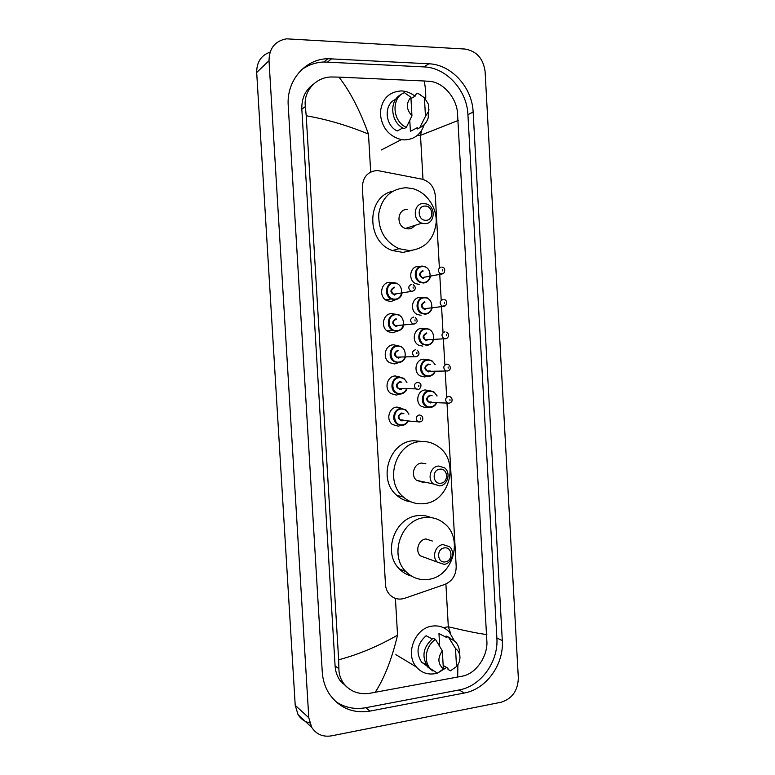 <?xml version="1.0" encoding="UTF-8"?>
<svg xmlns="http://www.w3.org/2000/svg" width="775" height="775" viewBox="0 0 775 775"><rect width="100%" height="100%" fill="white"/><g stroke="black" fill="none" stroke-linecap="round" stroke-linejoin="round"><path stroke-width="1.16" d="M428.294 407.301L426.308 407.737L421.474 406.449C414.819 402.428 417.686 390.116 425.291 389.97L428.914 390.619M426.938 376.408L424.555 376.97L420.05 375.846C413.036 372 415.729 359.232 423.547 359.183L426.57 359.619M422.801 346.154L418.655 345.185C411.273 341.562 413.753 328.29 421.794 328.338L424.303 328.639M421.048 315.289L417.299 314.485C409.52 311.104 411.748 297.3 420.031 297.435L422.123 297.658M419.285 284.377L415.962 283.728C407.795 280.647 409.733 266.242 418.267 266.493L419.905 266.629M400.878 425.436L398.137 426.163L392.45 424.506C385.679 419.914 389.021 407.272 397.032 407.069L402.293 408.473M399.677 394.107L396.345 395.085L390.988 393.603C383.838 389.176 387.016 376.069 395.24 375.962L399.948 377.076M398.466 362.681L394.543 363.95L389.573 362.661C382.007 358.438 384.981 344.807 393.438 344.798L397.575 345.65M397.226 331.177L392.751 332.775L388.188 331.681C380.196 327.689 382.918 313.488 391.646 313.584L395.173 314.214M395.948 299.586L390.949 301.533L386.841 300.632C378.403 296.941 380.835 282.11 389.844 282.323L392.76 282.749M439.377 267.83L435.317 195.678C434.291 187.056 429.912 181.563 422.181 179.199L377.251 170.49C367.708 171.42 362.739 177.088 362.361 187.502L385.485 584.505C385.747 588.39 387.083 591.703 389.476 594.444C393.719 598.804 398.786 600.083 404.695 598.29L444.792 584.428C452.309 581.153 456.117 575.176 456.194 566.477L447.001 403.223M446.613 396.267L445.199 371.118M444.802 364.163L443.339 338.22M443.029 332.62L441.517 305.863M441.207 300.254L439.696 273.449M341.339 681.448L340.525 681.157M309.7 722.872C304.701 721.777 300.816 719.035 298.055 714.637L295.217 705.327L256.69 72.492C256.632 62.174 261.107 55.374 270.097 52.09M331.458 735.863C322.962 737.199 316.384 734.38 311.715 727.396L308.789 717.747L269.012 60.673C269.225 48.186 275.067 40.91 286.547 38.837L464.893 49.028C476.548 51.014 483.28 58.503 485.102 71.503L518.33 677.96C517.933 690.68 512.159 698.779 501.008 702.266L331.458 735.863M428.866 63.783L327.912 58.706C304.963 59.016 286.295 80.765 288.232 105.768L322.255 671.867C322.807 680.256 325.248 687.754 329.588 694.352C339.644 708.156 353.138 713.727 370.072 711.082L464.273 693.024C486.293 689.237 504.05 664.32 502.297 640.547L473.137 112.065C472.246 87.546 451.525 64.519 428.866 63.783L423.993 66.902L323.892 61.99C315.59 62.358 308.111 64.974 301.475 69.837M344.09 684.015L342.192 683.153M335.614 701.482C344.633 707.604 354.659 709.687 365.703 707.72L459.139 689.953C480.994 686.224 498.616 661.579 496.872 638.028L467.926 114.661C467.034 90.384 446.478 67.599 423.993 66.902M313.584 84.049C305.427 89.861 301.514 98.241 301.833 109.178L335.091 665.948C335.449 671.402 337.086 676.236 340.002 680.45L347.016 687.154M425.717 99.084C425.901 92.022 425.339 85.986 424.041 80.978L429.641 81.356C442.883 82.189 455.7 96.923 457.424 111.736L486.962 642.959C486.865 657.248 475.976 673.272 463.111 676.013L368.861 693.46C358.031 694.613 349.496 691.097 343.277 682.911C340.37 678.667 338.907 673.93 338.888 668.699L338.646 659.787C358.234 654.623 377.871 646.418 397.546 635.171C391.772 659.351 384.284 678.445 375.071 692.472M424.041 80.978L338.956 77.122C349.942 91.15 359.794 110.137 368.483 134.065C347.365 125.395 326.604 119.292 306.212 115.766L338.646 659.787M306.212 115.766L305.369 106.572C303.18 91.256 315.929 77.006 331.497 76.977L338.956 77.122M450.74 633.747L448.318 626.791C467.693 631.354 480.539 633.931 486.865 634.512M458.296 120.425L420.496 135.344L421.581 130.549M457.686 677.176L457.899 664.737M424.216 124.61C420.883 134.463 414.257 139.558 404.337 139.897L401.392 139.626C388.585 136.167 381.552 127.323 380.312 113.092C381.639 99.113 388.721 91.731 401.537 90.917L402.041 90.946C406.739 91.305 411.05 93.048 414.993 96.187M428.933 109.207L428.217 117.887C426.676 122.508 423.838 125.802 419.721 127.749L417.376 128.97L417.299 127.701L410.401 131.304L409.781 120.513M411.012 130.985L410.401 131.304M410.963 98.561L415.497 95.887L415.429 94.608L417.764 93.213L421.222 95.432M424.419 97.766L428.517 104.402L428.43 111.648L425.465 116.308L424.419 97.766L417.764 93.213M425.465 116.308L419.721 127.749M395.783 99.239L395.434 99.452C383.596 104.354 384.807 125.308 397.236 130.965L402.816 127.962M411.951 115.872C406.236 109.478 405.877 103.269 410.895 97.243L411.951 115.872L406.352 127.381C392.315 121.462 390.939 97.689 404.376 92.671L410.895 97.243M406.352 127.381L404.056 128.611C390.397 122.847 388.633 99.888 401.45 94.376M437.216 673.126L434.785 673.717C427.442 674.851 421.329 672.632 416.446 667.052C404.802 654.197 414.887 628.079 432.072 626.123C438.834 625.192 444.559 627.12 449.238 631.935L453.995 640.237M456.523 666.558L455.516 648.559C458.073 650.38 459.546 653.015 459.914 656.464C460.166 660.261 459.032 663.632 456.523 666.558L450.469 670.821L448.008 669.416L447.94 668.176L443.174 665.463M439.687 646.282L438.96 633.592L442.641 635.471M438.96 633.592L446.187 637.273L446.119 636.033L449.791 637.689M446.119 636.033L455.216 641.438C457.715 644.219 459.158 647.629 459.546 651.659L459.585 652.133M448.57 637.283L455.516 648.559M432.13 638.91L426.124 635.732C417.173 643.725 415.652 652.521 421.561 662.121L426.986 666.045M446.681 667.469L437.894 672.903M443.368 668.941C437.798 663.846 437.458 657.81 442.341 650.855L443.368 668.941L437.449 673.194L430.144 668.447C423.15 660.62 426.017 645.265 435.531 639.482L433.118 638.222C423.121 646.805 421.329 656.415 427.761 667.042L432.789 670.947M442.341 650.855L435.531 639.482M425.863 220.303C417.551 220.72 416.698 205.733 425.049 206.063C433.332 205.704 434.165 220.575 425.863 220.303M424.816 223.646L421.91 223.161C412.058 220.284 413.618 203.002 423.673 203.525L426.211 203.912C436.267 206.47 435.037 224.062 424.816 223.646M407.156 209.473C397.381 208.988 395.86 225.68 405.432 228.441L408.26 228.906C410.963 228.809 413.143 227.656 414.809 225.438M409.5 250.606L399.028 248.707C384.913 241.848 378.161 230.146 378.772 213.6C381.872 197.557 390.92 188.926 405.906 187.724L412.552 188.587C426.531 192.152 436.993 207.351 436.18 222.57C434.039 239.417 425.146 248.765 409.5 250.606M412.29 250.403L402.826 252.408L392.479 250.548C366.071 241.877 366.265 196.492 392.741 191.241M440.743 483.222C432.537 484.472 431.694 469.689 439.948 469.185C448.115 468.003 448.948 482.66 440.743 483.222M439.667 485.886L433.419 483.958C426.967 479.047 430.59 466.434 438.543 466.037L444.53 467.809C451.176 472.576 447.737 485.402 439.667 485.886M425.901 463.818L421.629 463.072C413.889 463.44 410.372 475.618 416.64 480.374L422.724 482.244L424.119 481.972M423.944 503.653C416.243 504.428 409.384 502.219 403.387 497.037C383.761 481.139 395.783 442.535 420.399 441.614C426.986 441.091 432.963 442.777 438.34 446.671C459.895 461.038 449.733 501.871 423.944 503.653M411.06 501.871C405.713 501.192 400.956 499.022 396.79 495.351C377.396 479.667 389.273 441.614 413.608 440.723L422.675 441.508M445.189 561.894C437.022 563.386 436.189 548.671 444.404 547.915C452.542 546.491 453.365 561.09 445.189 561.894M444.114 564.345L437.284 562.078C431.588 556.973 435.443 545.203 442.99 544.592L449.587 546.714C455.458 551.684 451.767 563.648 444.114 564.345M432.373 541.037L425.959 538.974C418.616 539.555 414.867 550.918 420.408 555.869L426.55 558.126M428.265 579.39C419.662 580.465 412.242 577.898 406.003 571.688C388.672 555.278 401.343 519.211 424.739 517.613C432.295 516.828 438.941 518.882 444.695 523.784C463.779 538.945 452.707 576.949 428.265 579.39M411.457 576.058C406.827 574.847 402.806 572.483 399.387 568.957C382.259 552.749 394.775 517.216 417.899 515.646C422.559 515.113 427.006 515.782 431.22 517.642M422.995 179.412L420.496 135.344L417.483 135.267M397.546 635.171L395.415 598.387M370.683 172.011L368.483 134.065M445.896 583.992L448.318 626.791L443.319 627.614M308.789 717.747L295.217 705.327M269.012 60.673L256.69 72.492M365.703 707.72L370.072 711.082M327.631 62.019L331.671 58.735M467.926 114.661L473.137 112.065M496.872 638.028L502.297 640.547M459.139 689.953L464.273 693.024M335.091 665.948L338.888 668.699M301.833 109.178L305.369 106.572M393.826 282.642L397.158 283.33M401.973 293.231C400.956 297.164 398.563 299.334 394.775 299.731L391.152 298.937C383.644 295.662 385.795 282.458 393.797 282.642M394.969 299.121C404.405 299.14 403.446 282.497 394.049 283.166C384.555 283.078 385.533 299.877 394.969 299.121M394.737 295.13C389.854 292.64 389.709 289.976 394.281 287.157M394.533 287.68C391.065 289.191 390.726 291.361 393.506 294.219L394.921 294.519L396.974 293.58M414.16 290.509L412.164 291.361L410.702 291.051C407.844 288.077 408.192 285.82 411.767 284.27M413.182 288.184L413.114 287.002L413.182 288.184M403.63 325.287C402.457 328.871 400.113 330.857 396.597 331.235L392.557 330.266C385.456 326.73 387.858 314.098 395.608 314.175L399.387 315.037M396.781 330.644C406.197 330.557 405.248 313.933 395.86 314.718C386.386 314.737 387.355 331.506 396.781 330.644M396.548 326.662C391.675 324.231 391.53 321.577 396.093 318.699M396.345 319.242C392.954 320.685 392.557 322.836 395.153 325.694L396.732 326.072L398.427 325.432M415.894 323.349L414.034 324.105L412.407 323.718C409.733 320.743 410.14 318.506 413.627 317.014M415.051 321.005L414.983 319.823L415.051 321.005M405.238 357.256C403.949 360.52 401.673 362.322 398.398 362.681L394 361.547C387.277 357.798 389.903 345.669 397.42 345.66L401.586 346.677M398.592 362.109C407.999 361.906 407.049 345.321 397.672 346.212C388.217 346.347 389.186 363.088 398.592 362.109M400.171 357.488L398.36 358.137C393.497 355.764 393.342 353.119 397.904 350.184M398.156 350.746C394.843 352.131 394.397 354.262 396.819 357.12L398.553 357.556L400.094 357.004M417.609 356.122L415.904 356.781L414.112 356.326C411.622 353.352 412.077 351.153 415.497 349.709M416.921 353.778L416.853 352.596L416.921 353.778M406.817 389.147C405.441 392.092 403.242 393.739 400.21 394.088L395.473 392.78C389.118 388.856 391.927 377.192 399.232 377.086L403.736 378.278L406.933 382.249M406.584 382.249C405.083 379.149 402.719 377.609 399.483 377.657C390.038 377.9 391.007 394.611 400.394 393.526C403.136 393.225 405.16 391.762 406.468 389.137M401.77 389.031L400.171 389.563C395.318 387.248 395.163 384.603 399.716 381.62L401.867 382.211M400.413 382.201L399.968 382.191C396.722 383.538 396.228 385.64 398.486 388.488L401.702 388.566M417.357 382.346L419.246 382.85C422.792 384.148 420.031 389.922 418.122 389.273L415.836 388.876C413.511 385.921 414.015 383.741 417.357 382.346M418.781 386.483L418.723 385.301L418.781 386.483M417.764 389.408L415.836 388.876L398.486 388.488L400.51 389.002M408.367 420.951C406.943 423.586 404.841 425.078 402.051 425.427L396.984 423.964C390.968 419.895 393.923 408.648 401.033 408.464L405.848 409.81L408.938 414.131L405.848 409.81M408.59 414.112C407.204 410.682 404.763 408.987 401.295 409.045C391.859 409.403 392.828 426.085 402.206 424.884C404.734 424.593 406.672 423.266 408.028 420.912M403.387 420.496L401.973 420.932C397.129 418.674 396.974 416.039 401.518 413.007L403.93 413.753M402.671 413.656L401.77 413.588C398.592 414.896 398.059 416.969 400.171 419.808L403.233 420.089M419.217 414.916L421.232 415.497C423.644 417.221 423.286 421.61 420.011 421.832L417.57 421.377C415.4 418.432 415.942 416.282 419.217 414.916M420.651 419.13L420.583 417.957L420.651 419.13M419.624 421.968L402.089 420.408M430.435 276.413C429.495 280.424 427.141 282.623 423.353 283.011L420.224 282.4C412.503 279.494 414.325 265.873 422.394 266.106M422.656 266.619C413.375 266.464 414.315 283.088 423.547 282.4C432.789 282.488 431.859 266.009 422.656 266.619M423.14 271.076C419.682 272.645 419.411 274.825 422.298 277.615L425.514 276.946M443.562 273.294L440.384 273.856C437.4 270.959 437.691 268.692 441.256 267.075M442.651 269.739L442.719 270.911L442.651 269.739M422.433 266.106L425.272 266.629M423.324 278.457C418.558 275.958 418.403 273.333 422.879 270.562M432.072 308.101C430.987 311.792 428.662 313.817 425.126 314.195L421.59 313.429C414.247 310.242 416.349 297.183 424.167 297.319L427.451 297.978M424.429 297.842C415.158 297.803 416.107 314.398 425.32 313.604C434.543 313.575 433.613 297.125 424.429 297.842M424.913 302.308C421.532 303.81 421.193 305.97 423.915 308.77L425.301 309.07L427.103 308.314M445.267 305.767L442.041 306.183C439.241 303.267 439.59 301.039 443.077 299.479M444.482 302.211L444.55 303.383L444.482 302.211M425.097 309.661C420.331 307.22 420.186 304.594 424.652 301.785M433.68 339.721C432.46 343.093 430.202 344.962 426.889 345.321L422.985 344.41C416.01 340.99 418.345 328.435 425.93 328.474L429.602 329.288M426.192 329.007C416.94 329.084 417.89 345.65 427.093 344.749C436.296 344.613 435.366 328.183 426.192 329.007M426.686 333.492C423.363 334.936 422.985 337.067 425.533 339.876L428.565 339.712M445.286 338.82L443.707 338.452C441.082 335.536 441.479 333.327 444.898 331.816M446.303 334.635L446.371 335.798L446.303 334.635M426.87 340.816C422.104 338.433 421.958 335.808 426.424 332.95M435.25 371.264C433.942 374.335 431.743 376.049 428.653 376.398L424.409 375.332C417.783 371.709 420.321 359.629 427.703 359.581L431.723 360.54L435.104 364.434M434.775 364.444C433.283 361.537 431.007 360.094 427.965 360.133C418.723 360.317 419.662 376.853 428.856 375.836C431.646 375.536 433.671 374.005 434.92 371.264M430.309 371.332L428.633 371.913C423.877 369.597 423.731 366.972 428.188 364.056L430.164 364.57M428.653 364.608L428.449 364.618C425.204 366.023 424.768 368.125 427.161 370.934L430.183 370.905M448.609 370.557L447.107 371.099L445.383 370.663C442.922 367.747 443.368 365.567 446.71 364.105L448.396 364.521C450.837 366.003 451.341 370.324 447.466 370.963L429.04 371.351M448.124 366.992L448.192 368.164L448.124 366.992M425.863 406.216L430.483 407.408C433.302 407.078 435.414 405.519 436.829 402.719C435.414 405.519 433.293 407.088 430.416 407.427L425.863 406.216C419.575 402.419 422.278 390.765 429.466 390.629L433.797 391.743L437.071 395.928M436.742 395.918C435.327 392.722 432.983 391.152 429.728 391.201C420.496 391.491 421.435 407.999 430.619 406.885C433.215 406.584 435.162 405.189 436.461 402.7M431.878 402.477L430.396 402.961C425.649 400.704 425.504 398.088 429.951 395.124L432.159 395.754M430.832 395.715L430.212 395.686C427.025 397.052 426.56 399.135 428.798 401.944L431.723 402.08M448.919 403.31L447.068 402.826C444.763 399.919 445.247 397.759 448.522 396.345L450.333 396.81C451.883 397.992 452.416 399.406 451.922 401.043C452.048 401.624 451.176 402.341 449.306 403.174L430.522 402.438M449.936 399.299L450.004 400.462L449.936 399.299M311.715 727.396L298.055 714.637M323.892 61.99L327.912 58.706M340.002 680.45L343.277 682.911M401.392 139.626L381.31 149.963M428.43 111.648L428.217 117.887M416.446 667.052L395.88 654.643M459.914 656.464L459.546 651.659M426.221 664.853L421.561 662.121M430.144 668.447L427.761 667.042M402.012 293.221C401.75 296.418 399.358 298.578 394.824 299.702L391.152 298.937L385.621 299.896M396.955 293.58L394.882 294.548L393.506 294.219L412.426 291.245C416.01 289.627 416.262 287.399 413.182 284.57M403.668 325.277C403.155 328.261 400.811 330.237 396.645 331.206L392.557 330.266L386.977 330.857M396.684 326.091L395.153 325.694L414.325 323.979C417.754 322.507 418.045 320.308 415.226 317.382M405.277 357.256C404.453 360.104 402.177 361.906 398.466 362.661L394 361.547M398.844 357.546L396.819 357.12L416.223 356.645C419.488 355.338 419.827 353.177 417.241 350.145M403.736 378.278L406.972 382.249M406.856 389.147C405.838 391.782 403.649 393.419 400.278 394.058L395.473 392.78M408.406 420.951C406.943 423.596 404.831 425.088 402.08 425.407L396.984 423.964M420.224 282.4L423.402 282.991C427.112 282.633 429.476 280.443 430.483 276.404M442.467 267.307C445.16 266.958 445.974 273.449 441.895 273.992L422.298 277.615L423.479 277.867L425.494 276.946M421.59 313.429L425.175 314.175C428.653 313.827 430.968 311.802 432.121 308.101M444.463 299.77C447.233 299.576 447.456 306.057 443.755 306.367L423.915 308.77L425.243 309.089L427.093 308.314M422.985 344.41L426.948 345.301C430.387 344.914 432.692 342.889 433.864 339.227M427.006 340.254L425.533 339.876L445.606 338.694C450.033 338.016 448.289 331.836 446.439 332.175M424.409 375.332L428.72 376.379C431.743 376.049 433.932 374.344 435.288 371.264M435.153 364.424L431.723 360.54M437.119 395.938L433.797 391.743M421.91 223.161L405.432 228.441M399.028 248.707L392.479 250.548M433.419 483.958L416.64 480.374M403.387 497.037L396.79 495.351M437.284 562.078L420.408 555.869M406.003 571.688L399.387 568.957"/></g></svg>
